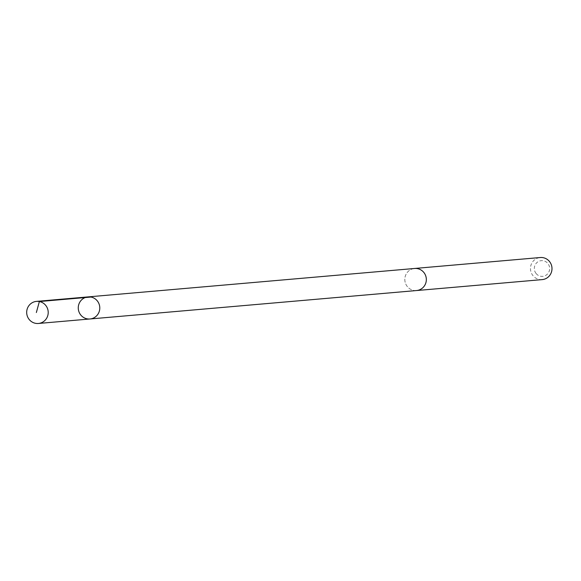 <?xml version="1.0" encoding="UTF-8"?>
<svg xmlns="http://www.w3.org/2000/svg" width="581" height="581" viewBox="0 0 581 581"><rect width="100%" height="100%" fill="white"/><g stroke="black" fill="none" stroke-linecap="round" stroke-linejoin="round"><path stroke-width="0.44" stroke-dasharray="2.9 2.18" d="M88.065 296.898A11.083 10.763 -95 0 0 78.304 308.874A11.083 10.763 -95 0 0 89.99 318.976M416.541 290.544A11.075 10.756 85 0 1 405.683 275.118A11.075 10.756 85 0 1 414.623 268.473M416.163 290.573A11.083 10.763 85 0 1 405.603 275.292A11.083 10.763 85 0 1 414.238 268.509M542.189 279.614A11.083 10.763 85 0 1 531.324 264.173A11.083 10.763 85 0 1 540.265 257.528M536.016 273.404A7.88 7.655 85 0 1 540.831 260.709A7.88 7.655 85 0 1 549.125 271.4A7.88 7.655 85 0 1 536.016 273.404"/><path stroke-width="0.87" d="M414.238 268.509A11.083 10.763 85 0 1 425.481 283.898A11.075 10.756 85 0 1 416.541 290.544L89.99 318.976A11.083 10.763 -95 0 0 97.426 301.052A11.083 10.763 -95 0 0 78.304 308.874A11.083 10.763 -95 0 0 98.93 312.331A11.083 10.763 -95 0 0 88.065 296.898L36.487 301.386A11.083 10.763 85 0 1 47.352 316.827A11.083 10.763 85 0 1 29.05 319.318A11.083 10.763 85 0 1 36.487 301.386M88.065 296.898L414.623 268.473A11.083 10.763 85 0 1 426.301 278.575A11.083 10.763 85 0 1 416.163 290.573M414.623 268.466L540.265 257.528A11.083 10.763 85 0 1 551.95 267.638A11.083 10.763 85 0 1 542.189 279.614L416.541 290.551M90.948 297.051L39.37 301.539L36.356 312.527M89.99 318.976L38.411 323.472"/></g></svg>
